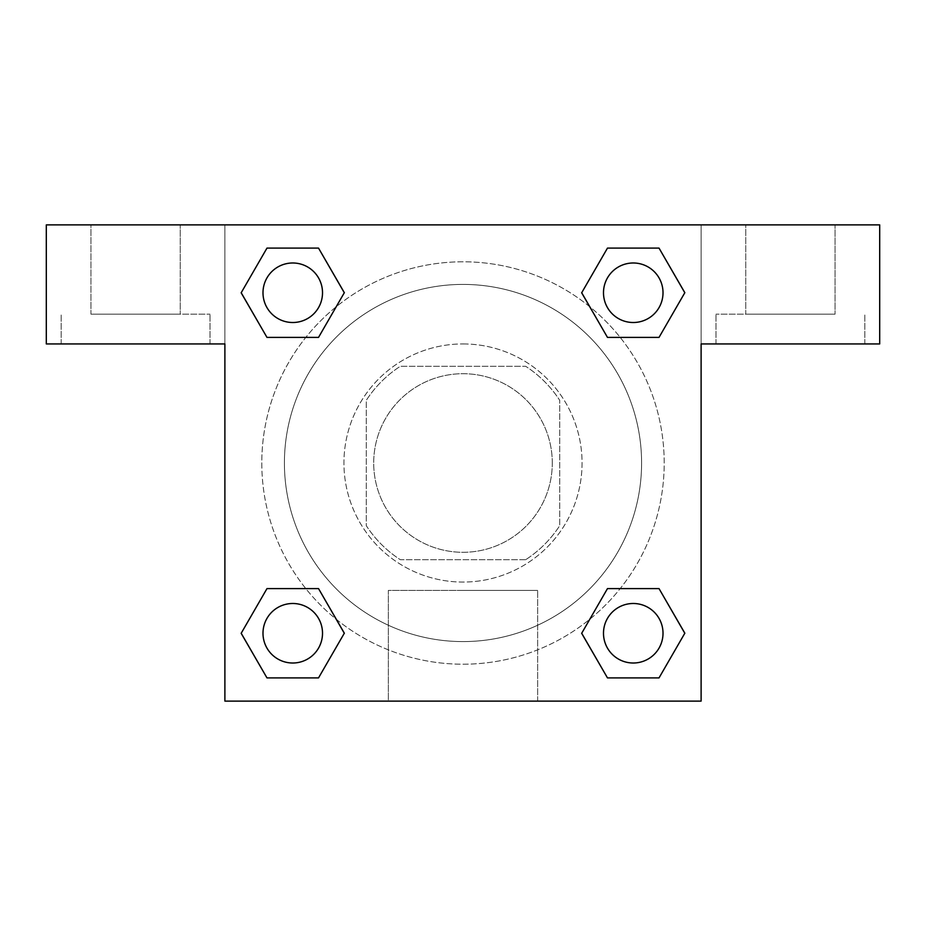 <?xml version="1.0" encoding="UTF-8"?>
<svg xmlns="http://www.w3.org/2000/svg" width="926" height="926" viewBox="0 0 926 926"><rect width="100%" height="100%" fill="white"/><g stroke="black" fill="none" stroke-linecap="round" stroke-linejoin="round"><path stroke-width="0.69" stroke-dasharray="4.63 3.47" d="M552.29 463A89.29 89.29 0 0 0 418.355 385.667A89.29 89.29 0 0 0 418.355 540.333A89.29 89.29 0 0 0 552.29 463A89.29 89.29 0 0 0 418.355 385.667A89.29 89.29 0 0 0 418.355 540.333A89.29 89.29 0 0 0 552.29 463M525.644 559.732L400.356 559.732A115.252 115.252 0 0 1 366.268 525.644L366.268 400.356A115.252 115.252 0 0 1 400.356 366.268L525.644 366.268A115.252 115.252 0 0 1 559.732 400.356L559.732 525.644A115.252 115.252 0 0 1 525.644 559.732L400.356 559.732A115.252 115.252 0 0 1 366.268 525.644L366.268 400.356A115.252 115.252 0 0 1 400.356 366.268L525.644 366.268A115.252 115.252 0 0 1 559.732 400.356L559.732 525.644A115.252 115.252 0 0 1 525.644 559.732M463 343.94A119.06 119.06 0 0 1 566.11 522.53A119.06 119.06 0 0 1 359.89 522.53A119.06 119.06 0 0 1 463 343.94A119.06 119.06 0 0 0 343.94 463A119.06 119.06 0 0 0 463 582.06A119.06 119.06 0 0 0 582.06 463A119.06 119.06 0 0 0 463 343.94M641.591 463A178.591 178.591 0 0 0 373.71 308.335A178.591 178.591 0 0 0 373.71 617.665A178.591 178.591 0 0 0 641.591 463A178.591 178.591 0 0 0 373.71 308.335A178.591 178.591 0 0 0 373.71 617.665A178.591 178.591 0 0 0 641.591 463M224.891 224.891L701.109 224.891L701.109 701.109L224.891 701.109L224.891 224.891L46.3 224.891L701.109 224.891L701.109 701.109L224.891 701.109L224.891 224.891L46.3 224.891L46.3 343.94L224.891 343.94L224.891 224.891L224.891 343.94L46.3 343.94L46.3 224.891L46.3 343.94L224.891 343.94L224.891 224.891L879.7 224.891L701.109 224.891L701.109 343.94L701.109 224.891L701.109 343.94L879.7 343.94L701.109 343.94L701.109 701.109L224.891 701.109L224.891 224.891M607.537 248.133L581.702 292.743L607.479 337.4L581.702 292.743L607.479 337.4L581.702 292.743L607.479 248.099L659.023 248.099L684.8 292.743L659.023 337.4L620.188 337.4M305.811 337.4L266.977 337.4L305.811 337.4L266.977 337.4L241.2 292.743L266.977 248.099L318.521 248.099L344.298 292.743L318.463 337.365M318.463 677.867L344.298 633.257L318.521 588.6L344.298 633.257L318.521 588.6L344.298 633.257L318.521 677.901L266.977 677.901L241.2 633.257L266.977 588.6L305.811 588.6M620.188 588.6L659.023 588.6L620.188 588.6L659.023 588.6L684.8 633.257L659.023 677.901L607.479 677.901L581.702 633.257L607.537 588.635M224.891 489.044L224.891 436.956L224.914 489.044M135.59 343.94L210.005 343.94L135.59 343.94M135.59 314.18L210.005 314.18L135.59 314.18M90.945 314.18L180.234 314.18L90.945 314.18L180.234 314.18L90.945 314.18L90.945 224.891L180.234 224.891L180.234 314.18L180.234 224.891L90.945 224.891L180.234 224.891L90.945 224.891L90.945 314.18M463 701.109L388.353 701.109L463 701.109M463 590.394L537.647 590.394L463 590.394M701.109 436.956L701.109 489.044L701.086 436.956M790.41 343.94L715.995 343.94L790.41 343.94M790.41 314.18L715.995 314.18L790.41 314.18M745.766 314.18L835.055 314.18L745.766 314.18L835.055 314.18L745.766 314.18L745.766 224.891L835.055 224.891L835.055 314.18L835.055 224.891L745.766 224.891L835.055 224.891L745.766 224.891L745.766 314.18M879.7 343.94L879.7 224.891L701.109 224.891L701.109 343.94L879.7 343.94L879.7 224.891L879.7 343.94M463 224.891L436.956 224.891L463 224.914M603.486 633.257A29.759 29.759 0 0 0 648.131 659.023A29.759 29.759 0 0 0 648.131 607.479A29.759 29.759 0 0 0 603.486 633.257A29.759 29.759 0 0 1 648.131 607.479A29.759 29.759 0 0 1 648.131 659.023A29.759 29.759 0 0 1 603.486 633.257M262.984 292.743A29.759 29.759 0 0 0 292.743 322.514A29.759 29.759 0 0 0 322.514 292.743A29.759 29.759 0 0 0 292.743 262.984A29.759 29.759 0 0 0 262.984 292.743M603.486 292.743A29.759 29.759 0 0 0 633.257 322.514A29.759 29.759 0 0 0 663.016 292.743A29.759 29.759 0 0 0 633.257 262.984A29.759 29.759 0 0 0 603.486 292.743M262.984 633.257A29.759 29.759 0 0 0 292.743 663.016A29.759 29.759 0 0 0 322.514 633.257A29.759 29.759 0 0 0 292.743 603.486A29.759 29.759 0 0 0 262.984 633.257M261.792 463A201.208 201.208 0 0 0 463 664.208A201.208 201.208 0 0 0 664.208 463A201.208 201.208 0 0 0 463 261.792A201.208 201.208 0 0 0 261.792 463M336.3 619.309A201.208 201.208 0 0 0 664.208 463A201.208 201.208 0 0 0 589.793 306.772M589.7 306.691A201.208 201.208 0 0 0 306.738 336.254A201.208 201.208 0 0 0 336.207 619.228M322.514 292.743A29.759 29.759 0 0 0 277.869 266.977A29.759 29.759 0 0 0 277.869 318.521A29.759 29.759 0 0 0 322.514 292.743A29.759 29.759 0 0 0 277.869 266.977A29.759 29.759 0 0 0 277.869 318.521A29.759 29.759 0 0 0 322.514 292.743A29.759 29.759 0 0 0 277.869 266.977A29.759 29.759 0 0 0 277.869 318.521A29.759 29.759 0 0 0 322.514 292.743A29.759 29.759 0 0 0 277.869 266.977A29.759 29.759 0 0 0 277.869 318.521A29.759 29.759 0 0 0 322.514 292.743M663.016 292.743A29.759 29.759 0 0 0 618.371 266.977A29.759 29.759 0 0 0 618.371 318.521A29.759 29.759 0 0 0 663.016 292.743A29.759 29.759 0 0 0 618.371 266.977A29.759 29.759 0 0 0 618.371 318.521A29.759 29.759 0 0 0 663.016 292.743A29.759 29.759 0 0 0 618.371 266.977A29.759 29.759 0 0 0 618.371 318.521A29.759 29.759 0 0 0 663.016 292.743A29.759 29.759 0 0 0 618.371 266.977A29.759 29.759 0 0 0 618.371 318.521A29.759 29.759 0 0 0 663.016 292.743M322.514 633.257A29.759 29.759 0 0 0 277.869 607.479A29.759 29.759 0 0 0 277.869 659.023A29.759 29.759 0 0 0 322.514 633.257A29.759 29.759 0 0 0 277.869 607.479A29.759 29.759 0 0 0 277.869 659.023A29.759 29.759 0 0 0 322.514 633.257A29.759 29.759 0 0 0 277.869 607.479A29.759 29.759 0 0 0 277.869 659.023A29.759 29.759 0 0 0 322.514 633.257A29.759 29.759 0 0 0 277.869 607.479A29.759 29.759 0 0 0 277.869 659.023A29.759 29.759 0 0 0 322.514 633.257M489.044 224.891L436.956 224.891L489.044 224.914M266.977 337.4L241.2 292.743L266.977 337.4L241.2 292.743L267.035 248.133M344.298 633.257L318.521 677.901L344.298 633.257L318.521 677.901L266.977 677.901L241.2 633.257L267.035 588.635M659.023 588.6L684.8 633.257L659.023 588.6L684.8 633.257L658.965 677.867M581.702 292.743L607.479 248.099L581.702 292.743L607.479 248.099L659.023 248.099L684.8 292.743L658.965 337.365M388.353 701.109L537.647 701.109L388.353 701.109L388.353 590.394L537.647 590.394L388.353 590.394L388.353 701.109M663.016 633.257A29.759 29.759 0 0 0 618.371 607.479A29.759 29.759 0 0 0 618.371 659.023A29.759 29.759 0 0 0 663.016 633.257A29.759 29.759 0 0 0 618.371 607.479A29.759 29.759 0 0 0 618.371 659.023A29.759 29.759 0 0 0 663.016 633.257A29.759 29.759 0 0 0 618.371 607.479A29.759 29.759 0 0 0 618.371 659.023A29.759 29.759 0 0 0 663.016 633.257M684.8 633.257L659.023 677.901L684.8 633.257L659.023 677.901L607.479 677.901L581.702 633.257L607.479 588.6L581.702 633.257L607.479 677.901L581.702 633.257M318.521 677.901L266.977 677.901L241.2 633.257L266.977 588.6M607.479 248.099L659.023 248.099L684.8 292.743L659.023 337.4M241.2 292.743L266.977 248.099L241.2 292.743L266.977 248.099L318.521 248.099L344.298 292.743L318.521 337.4L344.298 292.743L318.521 248.099L344.298 292.743M659.023 677.901L607.479 677.901M266.977 677.901L241.2 633.257M659.023 248.099L684.8 292.743M266.977 248.099L318.521 248.099M210.005 343.94L210.005 314.18L210.005 343.94M61.185 343.94L61.185 314.18L61.185 343.94M537.647 701.109L537.647 590.394L537.647 701.109M864.815 343.94L864.815 314.18L864.815 343.94M715.995 343.94L715.995 314.18L715.995 343.94"/><path stroke-width="1.39" d="M620.188 337.4L659.023 337.4L607.479 337.4L581.702 292.743L607.479 248.099L659.023 248.099L684.8 292.743L659.023 337.4L607.479 337.4L620.188 337.4L607.479 337.4L581.644 292.778M266.977 337.4L318.521 337.4L266.977 337.4L241.2 292.743L266.977 248.099L318.521 248.099L344.298 292.743L318.521 337.4L266.977 337.4L241.142 292.778M305.811 588.6L266.977 588.6L318.521 588.6L344.298 633.257L318.521 677.901L266.977 677.901L241.2 633.257L266.977 588.6L318.521 588.6L305.811 588.6L318.521 588.6L344.356 633.222M659.023 588.6L607.479 588.6L659.023 588.6L684.8 633.257L659.023 677.901L607.479 677.901L581.702 633.257L607.479 588.6L659.023 588.6L684.858 633.222M879.7 224.891L46.3 224.891L46.3 343.94L224.891 343.94L224.891 701.109L701.109 701.109L701.109 343.94L879.7 343.94L879.7 224.891M318.521 248.099L266.977 248.099L318.521 248.099L344.356 292.72M266.977 677.901L318.521 677.901L266.977 677.901L241.142 633.28M607.479 677.901L659.023 677.901L607.479 677.901L581.644 633.28M659.023 248.099L607.479 248.099L659.023 248.099L684.858 292.72M663.016 633.257A29.759 29.759 0 0 0 618.371 607.479A29.759 29.759 0 0 0 618.371 659.023A29.759 29.759 0 0 0 663.016 633.257M322.514 633.257A29.759 29.759 0 0 0 277.869 607.479A29.759 29.759 0 0 0 277.869 659.023A29.759 29.759 0 0 0 322.514 633.257M663.016 292.743A29.759 29.759 0 0 0 618.371 266.977A29.759 29.759 0 0 0 618.371 318.521A29.759 29.759 0 0 0 663.016 292.743M322.514 292.743A29.759 29.759 0 0 0 277.869 266.977A29.759 29.759 0 0 0 277.869 318.521A29.759 29.759 0 0 0 322.514 292.743M607.479 588.6L620.188 588.6M318.521 337.4L305.811 337.4"/></g></svg>
